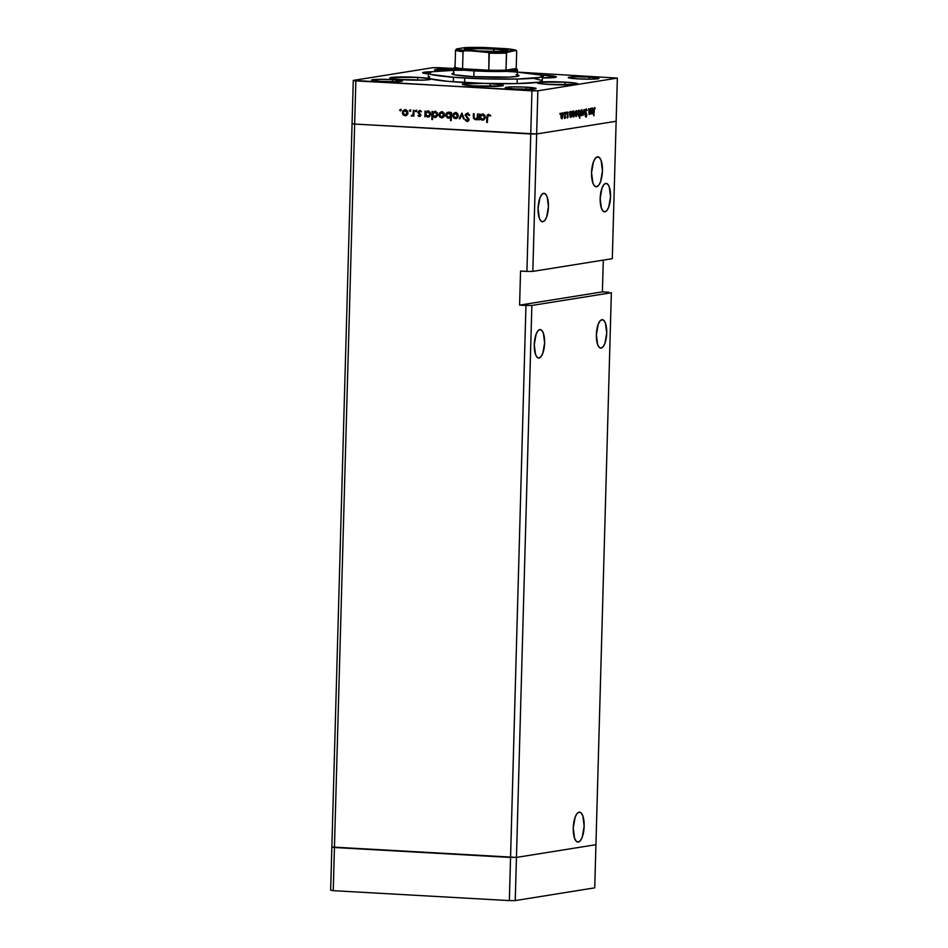 <?xml version="1.0" encoding="UTF-8"?>
<svg xmlns="http://www.w3.org/2000/svg" width="948" height="948" viewBox="0 0 948 948"><rect width="100%" height="100%" fill="white"/><g stroke="black" fill="none" stroke-linecap="round" stroke-linejoin="round"><path stroke-width="1.42" d="M595.937 844.692L516.447 857.419L331.859 847.014L330.651 890.172L352.064 123.56L331.859 847.014L334.443 847.512L333.246 890.67L330.651 890.172L333.246 890.67L334.443 847.512L331.859 847.014L334.443 847.512L354.659 124.07L352.064 123.56L354.659 124.07L334.443 847.512L510.545 857.442L509.349 900.6L333.246 890.67L509.349 900.6L525.962 305.481L531.864 305.457L611.353 292.742L594.728 887.849L515.238 900.576L509.349 900.6L515.238 900.576L516.447 857.419L334.443 847.512L516.447 857.419L515.238 900.576L594.728 887.849L595.937 844.692L516.447 857.419L531.864 305.457L516.447 857.419L510.545 857.442L525.962 305.481L519.599 305.126L531.864 305.457L611.353 292.742L595.937 844.692L516.447 857.419L595.937 844.692M539.057 358.012A14.244 5.131 -86.8 0 1 538.654 358.036A14.244 5.131 -86.8 0 1 534.293 344.088A14.244 5.131 -86.8 0 1 539.85 329.62L537.836 331.018L536.07 334.371L534.281 344.645L535.513 354.445L537.101 357.254L539.057 358.012L541.059 356.614L542.825 353.272L544.626 342.986L543.394 333.198L541.794 330.39L539.85 329.62A14.244 5.131 -86.8 0 1 540.253 329.596A14.244 5.131 -86.8 0 1 544.602 343.555A14.244 5.131 -86.8 0 1 539.057 358.012L538.251 357.965L539.057 358.012M601.151 348.082A14.244 5.131 -86.8 0 1 600.748 348.094A14.244 5.131 -86.8 0 1 596.387 334.146A14.244 5.131 -86.8 0 1 601.944 319.689L599.93 321.088L598.164 324.429L596.375 334.703L597.607 344.503L599.195 347.312L601.151 348.082L603.165 346.684L604.931 343.33L606.72 333.056L605.488 323.256L603.888 320.448L601.944 319.689A14.244 5.131 -86.8 0 1 602.347 319.666A14.244 5.131 -86.8 0 1 606.696 333.613A14.244 5.131 -86.8 0 1 601.151 348.082L600.345 348.034L601.151 348.082M604.954 211.795A14.244 5.131 -86.8 0 1 604.551 211.819A14.244 5.131 -86.8 0 1 600.202 197.859A14.244 5.131 -86.8 0 1 605.748 183.402L603.734 184.801L601.98 188.142L600.179 198.428L601.411 208.216L603.011 211.025L604.954 211.795L606.969 210.397L608.735 207.043L610.524 196.769L609.291 186.969L607.704 184.161L605.748 183.402A14.244 5.131 -86.8 0 1 606.151 183.379A14.244 5.131 -86.8 0 1 610.512 197.326A14.244 5.131 -86.8 0 1 604.954 211.795L604.149 211.748L604.954 211.795M542.86 221.725A14.244 5.131 -86.8 0 1 542.457 221.749A14.244 5.131 -86.8 0 1 538.097 207.802A14.244 5.131 -86.8 0 1 543.654 193.333L541.64 194.731L539.874 198.085L538.085 208.359L539.317 218.159L540.905 220.967L542.86 221.725L544.875 220.327L546.641 216.985L548.43 206.7L547.197 196.911L545.598 194.103L543.654 193.333A14.244 5.131 -86.8 0 1 544.057 193.321A14.244 5.131 -86.8 0 1 548.406 207.268A14.244 5.131 -86.8 0 1 542.86 221.725L542.055 221.69L542.86 221.725M596.588 186.744A14.99 5.404 -86.8 0 1 596.162 186.768A14.99 5.404 -86.8 0 1 591.576 172.086A14.99 5.404 -86.8 0 1 597.43 156.847L595.308 158.316L593.448 161.847L591.564 172.666L592.856 182.976L594.538 185.938L596.588 186.744L598.709 185.275L600.57 181.743L602.454 170.924L601.151 160.615L599.48 157.652L597.43 156.847A14.99 5.404 -86.8 0 1 597.856 156.823A14.99 5.404 -86.8 0 1 602.43 171.517A14.99 5.404 -86.8 0 1 596.588 186.744L595.747 186.697L596.588 186.744M578.28 842.049A14.99 5.404 -86.8 0 1 577.853 842.073A14.99 5.404 -86.8 0 1 573.279 827.391A14.99 5.404 -86.8 0 1 579.121 812.152L577 813.633L575.152 817.152L573.256 827.971L574.559 838.293L576.23 841.243L578.28 842.049L580.401 840.58L582.262 837.048L584.146 826.229L582.854 815.92L581.171 812.957L579.121 812.152A14.99 5.404 -86.8 0 1 579.548 812.14A14.99 5.404 -86.8 0 1 584.134 826.822A14.99 5.404 -86.8 0 1 578.28 842.049L577.439 842.002L578.28 842.049M608.758 292.233L602.395 291.877L608.758 292.233M536.651 133.964L616.141 121.249L612.301 258.674L532.823 271.389L536.651 133.964L354.659 124.07L530.761 133.988L526.922 271.412L520.559 271.057L519.599 305.126L602.395 291.877L603.284 260.108L602.395 291.877L519.599 305.126L520.559 271.057L526.922 271.412L530.761 133.988L536.651 133.964L532.823 271.389L526.922 271.412L532.823 271.389L612.301 258.674L616.141 121.249L536.651 133.964L616.141 121.249L617.349 78.092L537.86 90.807L536.651 133.964L616.141 121.249L617.349 78.092L517.418 72.095L617.349 78.092L537.86 90.807L355.856 80.912L354.659 124.07L530.761 133.988L531.958 90.842L537.86 90.807L536.651 133.964L530.761 133.988L536.651 133.964M519.03 75.639L519.03 75.639A33.607 2.465 -178.4 0 1 473.23 76.658L454.673 74.833L451.852 73.826L454.139 72.937M428.496 73.115L428.366 77.653A56.963 4.171 1.6 0 0 430.143 78.743A56.963 4.171 1.6 0 0 464.615 82.559L464.733 78.02A56.963 4.171 -178.4 0 1 428.496 73.115A56.963 4.171 -178.4 0 1 464.473 70.235M533.819 78.411L542.019 80.45L540.893 81.694L538.357 82.239L564.901 82.121L564.83 84.621L564.901 82.121A20.501 1.505 -178.4 0 1 577.948 83.886A20.501 1.505 -178.4 0 1 549.994 84.502L538.677 83.4L536.959 82.772L538.357 82.239L516.672 83.602L483.48 83.365L490.27 83.661L490.199 86.161L490.27 83.661A20.501 1.505 -178.4 0 1 503.317 85.427A20.501 1.505 -178.4 0 1 475.363 86.043L464.804 85.071L462.731 83.993L483.48 83.365L447.432 81.315L430.143 78.743A20.501 1.505 -178.4 0 1 430.783 79.146A20.501 1.505 -178.4 0 1 402.829 79.762L391.512 78.648L389.794 78.032L391.192 77.487L417.736 77.38A20.501 1.505 -178.4 0 1 430.143 78.743L430.783 79.17L429.882 79.549L423.875 80.07L402.829 79.762A20.501 1.505 -178.4 0 1 389.794 77.997A20.501 1.505 -178.4 0 1 417.736 77.38L430.143 78.743L428.472 77.416L429.705 76.8M417.665 79.881L417.736 77.38L417.665 79.881M543.346 75.165A20.501 1.505 -178.4 0 1 556.393 76.93A20.501 1.505 -178.4 0 1 542.327 77.961L556.393 76.895L543.346 75.165L543.275 77.665L543.346 75.165L539.91 74.987A20.501 1.505 -178.4 0 1 543.346 75.165M589.194 77.084A15.381 1.126 -178.4 0 1 598.982 78.411A15.381 1.126 -178.4 0 1 578.019 78.874L568.599 77.807L574.808 76.812L589.194 77.084L598.982 78.388L592.405 79.146L578.019 78.874A15.381 1.126 -178.4 0 1 568.231 77.546A15.381 1.126 -178.4 0 1 589.194 77.084L589.135 79.182L589.194 77.084M392.602 79.62A15.381 1.126 -178.4 0 1 402.39 80.947A15.381 1.126 -178.4 0 1 381.428 81.41L371.995 80.343L378.205 79.348L392.602 79.62L402.379 80.912L395.814 81.682L381.428 81.41A15.381 1.126 -178.4 0 1 371.64 80.082A15.381 1.126 -178.4 0 1 392.602 79.62L392.543 81.718L392.602 79.62M526.27 87.157A15.381 1.126 -178.4 0 1 536.058 88.484A15.381 1.126 -178.4 0 1 515.096 88.946L505.663 87.88L511.873 86.884L526.27 87.157L536.047 88.448L529.482 89.219L515.096 88.946A15.381 1.126 -178.4 0 1 505.308 87.619A15.381 1.126 -178.4 0 1 526.27 87.157L526.211 89.254L526.27 87.157M476.204 119.59L478.029 118.583L477.33 119.732L478.005 119.78L478.159 113.961L477.496 113.926L478.159 113.961L478.005 119.78L477.365 118.69L475.268 119.721L473.443 118.227L473.408 113.701L474.071 113.736L474.095 118.05L475.398 119.021L477.176 117.896L477.496 113.926L477.294 117.588L475.398 119.021L474.036 117.789L474.071 113.736L473.408 113.701L473.325 116.663L475.268 119.721L476.619 119.567M469.746 115.253L468.146 113.831L467.317 113.961L468.916 115.383L469.556 115.016L467.34 113.156L465.835 115.075L465.267 114.542L467.53 113.168L469.556 115.016L468.916 115.383L467.317 113.961L465.883 114.898L468.928 119.424L468.608 120.799L467.234 121.51L465.124 120.052L465.741 119.59L467.554 120.657L468.253 119.46L465.16 115.182L468.276 119.744L467.163 120.692L465.741 119.59L465.124 120.052L467.471 121.486M461.877 113.049L464.295 118.998L463.572 118.962L461.889 114.625L459.97 118.761L459.247 118.713L461.877 113.049L459.247 118.713L459.97 118.761L461.889 114.625L463.572 118.962L464.295 118.998L461.877 113.049M456.403 118.476L455.384 118.607L457.481 117.753L458.275 115.739L457.481 117.753L455.68 118.607L453.772 117.967L452.694 115.988L453.18 113.772L455.277 112.587L457.517 113.559L458.275 115.739L454.91 112.622L455.739 112.48M442.598 117.694L441.578 117.825L443.676 116.983L444.47 114.957L443.676 116.983L441.875 117.825L439.967 117.185L438.888 115.206L439.374 113.002L441.472 111.805L443.711 112.776L444.47 114.957L441.104 111.84L441.934 111.71M428.757 116.912L427.738 117.042L430.665 114.21L427.927 111.035L425.676 112.018L426.505 111.876L425.036 110.975L424.882 116.782L426.256 115.632L424.882 116.782L425.036 110.975L425.676 112.018L428.472 111.117L430.285 112.575L430.605 114.803L429.326 116.64L427.098 116.936L425.569 115.739L428.354 117.019M400.34 109.47L400.743 110.632L399.736 110.359L400.34 109.47L399.701 110.098L400.293 110.797L400.933 110.169L400.34 109.47L399.701 110.098M406.04 115.632L405.021 115.763L407.119 114.921L407.913 112.895L407.119 114.921L405.306 115.763L403.398 115.123L402.331 113.144L402.817 110.94L404.915 109.743L407.154 110.715L407.913 112.895L404.547 109.778L405.377 109.648M409.951 110.015L410.354 111.177L409.346 110.904L409.951 110.015L409.311 110.643L409.915 111.343L410.555 110.715L409.951 110.015L409.311 110.643M411.835 116.142L413.861 115.158L413.162 116.118L413.838 116.154L413.992 110.347L413.328 110.312L413.992 110.347L413.838 116.154L413.186 115.265L411.266 115.917L413.032 114.459L413.328 110.312L413.103 114.246L411.266 115.917L412.084 116.13M415.947 110.359L416.35 111.508L415.354 111.236L415.947 110.359L415.307 110.987L415.911 111.686L416.551 111.058L415.947 110.359L415.307 110.987M420.722 114.447L419.135 113.938L420.722 115.004L417.95 115.668L419.312 116.568L420.663 115.561L419.454 116.568L417.95 115.668L420.047 115.265L417.997 112.622L419.277 110.572L421.113 111.437L419.241 111.319L418.613 112.16L420.722 115.123L418.613 112.16L421.113 111.437L419.229 110.572M435.796 117.315L434.776 117.445L437.715 114.613L434.966 111.426L432.726 112.409L433.544 112.279L432.087 111.366L431.861 119.519L432.525 119.555L432.62 116.094L433.26 115.988L432.62 116.094L432.525 119.555L431.861 119.519L432.087 111.366L432.726 112.409L435.523 111.508L437.336 112.978L437.644 115.194L436.364 117.031L434.457 117.41L432.62 116.094L435.393 117.41M448.558 112.196L445.619 115.028L448.368 118.204L451.284 117.066L450.608 117.173L450.513 120.574L451.177 120.609L451.414 112.457L450.738 112.421L450.715 113.499L451.414 112.457L451.177 120.609L450.513 120.574L450.608 117.173L447.811 118.121L445.702 115.917L445.868 113.879L447.16 112.48L449.186 112.302L450.715 113.499L448.76 112.089M483.397 119.993L482.378 120.123L485.317 117.291L482.568 114.115L480.328 115.099L481.157 114.957L479.688 114.056L479.522 119.863L480.909 118.713L479.522 119.863L479.688 114.056L480.328 115.099L483.125 114.198L484.938 115.656L485.246 117.884L483.966 119.721L481.75 120.017L480.221 118.82L482.994 120.1M490.839 115.834L489.429 115.04L487.793 115.561L487.367 122.446L486.703 122.41L487.142 115.158L488.658 114.353L490.424 115.372L490.009 115.964L488.599 115.17L490.009 115.964L490.424 115.372L488.244 114.376M438.651 67.652L453.701 68.505L432.762 67.687L353.272 80.402L432.762 67.687L438.651 67.652M352.064 123.56L353.272 80.402L531.958 90.842L530.761 133.988L354.659 124.07L355.856 80.912L353.272 80.402L352.064 123.56L354.659 124.07L352.064 123.56M590.26 108.428L590.367 114.198L590.13 113.191L589.182 114.471L588.672 108.688L589.36 113.748L590.26 108.428L589.36 113.748L588.672 108.688L589.289 114.471L590.13 113.191L590.367 114.198L590.26 108.428M585.414 111.141L586.231 108.878L587.144 110.454L586.231 109.684L585.698 110.833L586.824 114.921L586.054 117.22L585.319 116L586.267 116.32L586.551 115.028L585.414 111.141L586.563 115.324L586.101 116.403L585.319 116L586.054 117.22L586.824 115.253L585.674 111.117L586.326 109.672L585.686 109.636L587.144 110.454L586.302 108.854L585.414 111.141M584.169 109.399L585.011 115.052L584.146 110.975L583.044 115.372L584.169 109.399L583.044 115.372L584.146 110.975L585.011 115.052L584.169 109.399M582.712 112.516L581.314 115.692L580.567 113.961L580.899 110.679L581.918 109.707L582.664 111.366L581.705 109.695L580.52 112.859L581.539 115.715L582.712 112.516M577.332 113.369L575.922 116.557L575.14 114.281L575.697 111.141L576.728 110.703L577.332 113.369L576.313 110.561L575.365 115.739L576.147 116.568L577.332 113.369M569.926 116.403L569.795 111.71L570.032 112.67L571.134 111.437L571.774 115.715L570.969 117.351L570.163 117.078L570.743 117.433L571.94 114.27L570.921 111.426L570.032 112.67L569.795 111.71L569.926 116.403M560.197 113.144L560.422 113.76M563.1 115.656L561.702 118.832L560.908 116.568L561.287 113.819L562.306 112.848L563.053 114.507L562.093 112.836L560.908 116L561.915 118.856L563.1 115.656M563.942 112.539L564.167 113.168M565.221 112.433L565.328 118.204L565.091 117.386L564.487 118.429L565.221 112.433L564.321 118.263L565.091 117.386L565.328 118.204L565.221 112.433M566.252 112.172L566.477 112.8M568.042 116.355L567.627 117.884L566.94 117.22L567.769 116.58L566.999 113.961L567.674 111.947L568.042 116.355L567.674 111.947L566.999 113.724L567.781 116.426L566.94 117.22L567.461 117.967L568.042 116.355M572.675 115.905L572.545 111.26L572.782 112.231L573.884 110.999L574.524 115.277L573.718 116.912L572.912 116.592L573.493 116.995L574.689 113.831L573.67 110.987L572.782 112.231L572.545 111.26L572.675 115.905M579.797 111.177L579.595 118.251L579.69 114.85L578.375 116L577.77 113.31L578.541 110.418L579.643 110.691L578.967 110.134L577.77 113.31L578.801 116.154L579.69 114.85L579.856 118.216L579.797 111.177M591.244 112.99L591.125 108.297L591.351 109.257L592.464 108.025L593.033 112.563L592.18 113.997L591.244 112.99L592.073 114.021L593.27 110.857L592.251 108.013L591.351 109.257L591.125 108.297L591.244 112.99M594.586 108.345L593.721 115.786L593.946 108.973L594.538 107.551L595.297 108.333L594.621 107.527L593.875 110.418L593.981 115.751L593.875 110.442L594.775 108.428M428.911 74.003L422.926 72.486L432.229 71.74A20.501 1.505 -178.4 0 0 422.607 72.747L422.607 72.747A20.501 1.505 -178.4 0 0 428.472 73.956M564.901 82.121L576.218 83.234L577.936 83.851L576.538 84.396L549.994 84.502A20.501 1.505 -178.4 0 1 536.947 82.737A20.501 1.505 -178.4 0 1 538.357 82.239A20.501 1.505 -178.4 0 1 564.901 82.121M490.27 83.661L501.587 84.763L503.305 85.391L501.907 85.924L475.363 86.043A20.501 1.505 -178.4 0 1 462.316 84.277A20.501 1.505 -178.4 0 1 483.48 83.365A20.501 1.505 -178.4 0 1 490.27 83.661M455.526 69.548A15.381 1.126 -178.4 0 0 434.563 70.01L434.563 70.01A15.381 1.126 -178.4 0 0 439.386 70.97L434.931 70.27L436.981 69.477L453.677 69.453M538.357 82.239A56.963 4.171 1.6 0 0 542.244 80.841L542.375 76.29A56.963 4.171 -178.4 0 1 464.733 78.02L464.615 82.559A56.963 4.171 1.6 0 0 483.48 83.365A56.963 4.171 1.6 0 0 538.357 82.239M506.611 71.42A56.963 4.171 -178.4 0 1 542.375 76.29M453.642 70.353L432.395 71.716L428.508 73.209L431.304 74.489L454.791 77.369L486.608 78.909L518.035 79.028L540.253 77.357L542.363 76.195L539.566 74.916L517.418 72.143M516.198 74.572L518.793 75.342L518.509 76.053L509.68 77.084L473.23 76.658A33.607 2.465 -178.4 0 1 451.841 73.766L451.841 73.766M560.126 114.459L559.936 113.843M561.145 118.026L561.915 118.856M561.939 118.133L560.908 115.94L562.069 113.547L561.417 113.511L562.152 113.547L562.839 115.692L561.939 118.133L562.804 114.827L561.417 113.511M562.069 113.547L561.192 115.502L561.856 118.145L561.169 118.097L561.809 118.133M563.681 113.239L563.906 113.867L561.761 113.748M566.181 113.499L565.992 112.871M566.94 117.22L567.461 117.967M568.255 112.634L567.188 112.575L568.255 112.634L567.674 111.947M567.165 112.622L568.065 113.203M570.767 116.723L569.712 114.542L570.897 112.137L570.246 112.101L571.68 114.305L570.767 116.723L571.68 113.796L571.217 112.255L570.246 112.089M570.009 116.687L570.684 116.734L570.009 116.687M573.516 116.284L572.462 114.104L573.647 111.698L572.995 111.663L574.429 113.867L573.516 116.284L574.429 113.345L573.967 111.817L572.995 111.651M572.77 116.248L573.433 116.284L572.77 116.248M575.365 115.739L576.147 116.568M576.171 115.857L575.14 113.665L576.301 111.272L575.649 111.236L576.384 111.272L577.071 113.416L576.171 115.857L577.036 112.539L575.649 111.224M575.4 115.81L576.088 115.857L575.4 115.822M578.955 110.845L579.749 113.013L578.825 115.431L577.782 113.25L578.955 110.845L578.304 110.809L578.955 110.845L578.043 113.037L578.742 115.431L578.043 115.395L578.683 115.431M580.757 114.886L581.539 115.715M581.562 114.992L580.532 112.8L581.681 110.406L581.029 110.371L581.776 110.406L582.463 112.551L581.562 114.992L582.416 111.686L581.029 110.371M580.78 114.957L581.48 115.004L580.78 114.957M586.279 109.672L585.686 109.636M586.101 116.403L585.568 115.466M589.36 113.748L588.85 112.694M592.085 113.31L591.042 111.129L592.216 108.724L591.564 108.688L592.299 108.724L593.01 110.892L592.085 113.31L592.95 109.897L591.576 108.676M591.327 113.274L592.002 113.322L591.327 113.274M595.297 108.333L594.076 108.262L595.297 108.333L594.621 107.527M570.897 112.137L569.997 114.104L570.601 116.711M573.647 111.698L572.746 113.653L573.35 116.272M576.301 111.272L575.424 113.227L576.005 115.846M578.825 115.431L579.714 112.125L578.304 110.797M581.681 110.406L580.792 112.587L581.397 114.981M592.216 108.724L591.327 110.691L591.919 113.298M400.293 110.797L400.933 110.169M401.123 110.667L400.53 109.968L401.158 109.34M400.72 109.518L400.886 110.608M405.021 115.763L405.851 115.632L403.812 114.554L405.626 115.739M405.187 109.755L402.296 112.587L402.971 112.468L402.296 112.587L402.983 114.684L406.135 115.632M403.125 112.445L406.017 109.613M405.199 109.684L403.196 111.864M407.213 110.786L404.749 110.478L407.249 112.859L405.045 115.052L402.971 112.611L405.175 110.466L407.498 111.07M407.901 113.594L406.289 114.898M407.735 113.914L405.045 115.052L407.913 112.753L405.175 110.466M409.915 111.343L410.555 110.715M410.745 111.212L410.14 110.513L410.78 109.885M410.342 110.051L410.508 111.153M412.273 115.395L413.932 114.115L412.818 115.312M413.885 114.127L413.103 114.246L413.885 114.127M413.944 112.16L413.269 112.267L413.944 112.16M415.911 111.686L416.551 111.058M416.741 111.544L416.136 110.845L416.776 110.229M416.338 110.395L416.504 111.485M420.142 116.438L418.779 115.526M420.059 115.111L419.336 115.857M419.597 115.81L420.888 114.981L420.165 115.727M419.585 110.561L417.95 112.148L418.625 112.042L418.175 113.061L420.556 114.246M418.779 112.018L420.414 110.43M421.493 111.817L420.426 111.141L419.443 112.03L420.426 111.141L421.268 111.568M418.613 112.16L419.597 111.272M418.909 115.703L420.035 116.426M419.798 110.513L418.815 111.686M420.829 115.277L419.478 115.846M425.735 115.715L425.759 114.803L425.735 115.715M427.832 111.746L425.806 113.013L425.83 111.983L425.628 113.902L427.88 111.746L430.226 112.362M427.927 111.035L427.299 111.058M428.117 110.928L426.505 111.876L428.757 110.904M427.738 117.042L428.567 116.912L426.399 115.609M426.588 115.893L428.84 116.912M430.582 115.028L428.994 116.177M427.749 116.331L425.628 113.902L426.209 115.585L427.749 116.331L430.665 114.056L427.88 111.746L430.001 114.163L428.579 116.213L430.83 114.033M429.989 112.125L427.88 111.746M432.774 116.071L432.798 115.206L432.774 116.071M434.919 112.125L432.845 113.416L432.881 112.385L432.667 114.293L434.931 112.137L437.277 112.765M434.966 111.426L434.35 111.461M435.168 111.331L433.544 112.279L435.796 111.295M434.776 117.445L435.606 117.303L433.449 115.952M433.639 116.237L435.89 117.315M437.028 112.528L435.535 112.006M437.621 115.419L436.044 116.58M435.748 112.006L434.931 112.137L437.052 114.566L434.788 116.723L432.667 114.293L433.26 115.988L435.63 116.604L437.881 114.435M435.63 116.604L437.715 114.459L434.931 112.137M436.08 116.568L434.788 116.723M441.578 117.825L442.408 117.694L440.37 116.616L442.183 117.801M441.744 111.805L438.853 114.637L439.528 114.53L438.853 114.637L439.54 116.746L442.692 117.694M439.682 114.507L442.574 111.674M441.756 111.746L439.754 113.926M443.771 112.848L441.306 112.539L443.806 114.921L441.602 117.114L439.528 114.672L441.732 112.528L444.067 113.132M444.458 115.656L442.846 116.96M444.292 115.976L441.602 117.114L444.47 114.815L441.732 112.528M446.875 116.604L449.198 118.073L447.124 116.971M446.449 114.898L449.388 112.065M448.558 112.137L446.508 114.305M451.438 115.656L449.66 117.339M449.364 112.776L448.072 112.93L451.331 115.229L448.404 117.493L446.283 115.064L449.364 112.776L447.705 113.025L446.33 114.684L446.887 116.734L449.245 117.374L451.485 115.206M449.684 117.339L448.404 117.493M455.384 118.607L456.213 118.464L454.175 117.398L455.988 118.571M455.55 112.587L452.658 115.419L453.334 115.312L452.658 115.419L453.345 117.528L456.498 118.476M453.488 115.289L456.379 112.457M455.561 112.528L453.559 114.708M457.576 113.63L455.111 113.322L457.611 115.692L455.407 117.884L453.334 115.455L455.538 113.298L457.86 113.902M458.263 116.438L456.652 117.742M458.097 116.758L455.407 117.884L458.275 115.585L455.538 113.298M464.236 118.856L463.572 118.962L464.236 118.856M462.553 114.518L461.889 114.625L462.553 114.518M460.041 118.595L459.247 118.713L460.041 118.595M461.913 114.625L462.28 113.831L461.913 114.625M467.056 121.51L468.94 119.756L465.824 115.229L467.317 113.961M467.885 121.38L465.124 120.052L467.885 121.38M468.999 120.029L467.163 120.692M467.98 120.562L469.106 119.614M468.94 119.638L468.276 119.744L468.94 119.638M468.596 118.571L467.814 118.69L468.596 118.571M468.644 118.559L466.843 117.848L467.672 117.718L466.606 116.675M465.989 115.052L468.17 113.013M467.376 113.12L466.037 114.625M466.534 116.58L468.525 118.453M467.364 113.985L468.016 113.831M468.146 113.831L469.461 114.755M475.268 119.721L476.097 119.59L474.569 118.737M473.988 116.557L473.325 116.663L473.988 116.557M476.382 118.891L475.398 119.021M476.228 118.879L478.124 117.445M478.065 117.457L477.294 117.588L478.065 117.457M478.112 115.917L477.436 116.023L478.112 115.917M478.065 117.611L476.548 118.879M474.462 118.571L476.252 119.59M480.375 118.796L480.399 117.896L480.375 118.796M484.629 115.206L482.105 114.838L480.458 116.094L480.482 115.064L480.269 116.983L482.532 114.827L484.878 115.443M482.568 114.115L481.951 114.139M482.769 114.009L481.157 114.957L483.397 113.985M482.378 120.123L483.207 119.993L481.051 118.69M481.24 118.974L483.492 119.993M485.222 118.109L483.646 119.258L485.151 118.251M482.39 119.412L480.269 116.983L480.861 118.666L482.39 119.412L485.317 117.137L482.39 119.412L483.681 119.258M482.532 114.827L484.653 117.244L484.049 115.585L482.532 114.827M488.658 114.353L486.845 117.042L487.521 116.936L486.845 117.042L486.703 122.41L487.367 122.446L487.509 117.161L489.05 115.099M487.793 115.573L488.682 114.353M489.429 115.04L490.389 115.478M489.239 115.04L488.599 115.17M488.611 114.388L487.734 115.952M405.554 110.347L403.635 111.023L402.983 112.385L403.41 114.104L405.045 115.052M442.112 112.409L440.192 113.085L439.54 114.447L439.967 116.166L441.602 117.114M449.245 117.374L450.632 114.874L448.534 112.907M455.917 113.191L453.997 113.867L453.345 115.229L453.772 116.948L455.407 117.884M493.742 86.422L471.82 85.818L489.132 86.102A1.825 0.652 -86.8 0 1 489.18 86.102A1.825 0.652 93.2 0 0 489.132 86.102L494.892 86.529M486.253 86.422L478.349 86.197L486.253 86.422M542.209 77.606L547.98 78.032M568.373 84.893L546.451 84.277L563.764 84.562A1.825 0.652 -86.8 0 1 563.811 84.562A1.825 0.652 93.2 0 0 563.764 84.562L569.523 85M560.884 84.893L552.992 84.656L560.884 84.893M421.208 80.142L399.298 79.525L416.599 79.822A1.825 0.652 -86.8 0 1 416.658 79.822A1.825 0.652 93.2 0 0 416.599 79.822L422.37 80.248M413.731 80.142L405.827 79.905L413.731 80.142M506.967 50.754A21.081 1.541 1.6 0 0 493.778 49.178L494.038 48.455A21.757 1.588 -178.4 0 1 507.82 50.445A21.757 1.588 -178.4 0 1 478.23 50.979L464.899 49.474L465.871 48.573L473.68 48.064L494.038 48.455L507.879 50.291L498.589 51.37L478.23 50.979A21.757 1.588 -178.4 0 1 464.437 49.225A21.757 1.588 -178.4 0 1 494.038 48.455L493.778 49.178A21.081 1.541 -178.4 0 1 506.967 50.754M493.707 51.417L493.778 49.178L493.707 51.417M454.969 66.87L453.796 67.96A31.9 2.334 1.6 0 0 474 70.875L474.45 69.678A30.763 2.252 -178.4 0 1 462.565 68.742A30.763 2.252 -178.4 0 1 455.04 67.272A30.763 2.252 -178.4 0 1 454.969 66.87A30.763 2.252 -178.4 0 1 455.064 66.798M517.3 76.373L517.478 69.915A31.9 2.334 -178.4 0 1 474 70.875L473.846 76.693L474 70.875A31.9 2.334 -178.4 0 1 453.713 68.138L453.523 74.584M465.101 47.613L456.533 48.941L459.022 49.841L488.907 52.531L488.812 70.223L462.565 68.742L463.051 51.702L464.864 50.706L498.032 52.033L516.02 50.493L516.684 51.465L516.21 68.505L505.971 70.14L506.611 52.448L515.736 50.493L516.684 51.465L516.21 68.505L505.971 70.14L514.266 69.5L516.21 68.505A30.763 2.252 -178.4 0 1 516.293 68.576A30.763 2.252 -178.4 0 1 505.971 70.14A30.763 2.252 -178.4 0 1 488.812 70.223L462.565 68.742L488.812 70.223A30.763 2.252 -178.4 0 1 474.45 69.678L474 70.875A31.9 2.334 1.6 0 0 517.395 69.737L516.293 68.576M455.159 66.739L455.04 67.272A30.763 2.252 1.6 0 0 462.565 68.742L463.051 51.702A30.763 2.252 -178.4 0 1 455.526 50.232L455.04 67.272L455.526 50.232A30.763 2.252 1.6 0 0 463.051 51.702M507.405 48.81L474.237 47.4L464.816 47.625L456.533 48.941L455.526 50.232L456.533 48.941A29.625 2.169 -178.4 0 0 465.587 50.706L464.188 50.801M506.682 48.727A29.625 2.169 -178.4 0 1 515.736 50.493L506.682 48.727L485.092 47.519M488.812 70.223A30.763 2.252 1.6 0 0 505.971 70.14L506.445 53.112A30.763 2.252 -178.4 0 1 489.286 53.183L488.812 70.223M507.453 51.82A29.625 2.169 -178.4 0 1 486.81 51.903L489.286 53.183A30.763 2.252 1.6 0 0 506.445 53.112M464.816 47.625A29.625 2.169 -178.4 0 1 485.459 47.53M465.278 49.592A21.081 1.541 -178.4 0 1 493.778 49.178A21.081 1.541 1.6 0 0 465.278 49.592M506.505 52.733L507.31 51.844L506.505 52.733M463.181 51.346L465.219 50.694L463.181 51.346M400.198 109.482L401.028 109.352M409.82 110.027L410.65 109.897M415.817 110.359L416.646 110.229M419.383 111.283L420.213 111.153M493.813 86.422L471.749 85.806M568.445 84.882L546.38 84.265M421.291 80.142L399.215 79.525M507.121 51.097L507.82 50.445M453.322 81.812L453.452 77.262M517.098 83.59L517.17 80.912M517.193 80.142L517.229 79.051M506.955 48.751C520.227 50.445 514.859 50.528 516.399 50.671M464.923 47.613L485.258 47.519"/></g></svg>
